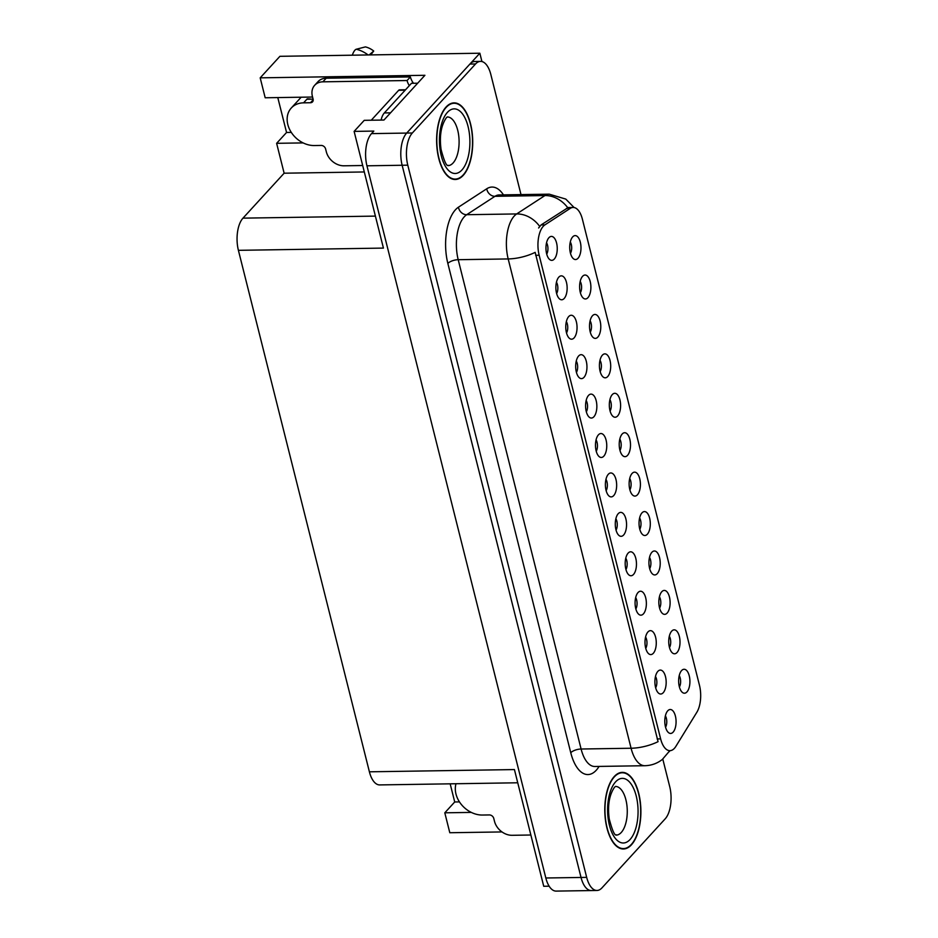 <?xml version="1.0" encoding="UTF-8"?>
<svg xmlns="http://www.w3.org/2000/svg" width="938" height="938" viewBox="0 0 938 938"><rect width="100%" height="100%" fill="white"/><g stroke="black" fill="none" stroke-linecap="round" stroke-linejoin="round"><path stroke-width="1.41" d="M629.89 489.871A7.187 3.389 89.1 0 0 629.715 478.521M637.441 494.795A11.971 5.64 89.1 0 0 639.904 479.435A11.971 5.64 89.1 0 0 632.787 472.811A11.971 5.64 89.1 0 0 632.083 473.444A11.971 5.64 89.1 0 0 629.152 485.016A11.971 5.64 89.1 0 0 633.138 495.487A11.971 5.64 89.1 0 0 637.441 494.795M619.983 450.439A7.187 3.389 89.1 0 0 619.807 439.101M627.545 455.364A11.971 5.64 89.1 0 0 629.996 440.016A11.971 5.64 89.1 0 0 622.879 433.379A11.971 5.64 89.1 0 0 622.175 434.024A11.971 5.64 89.1 0 0 619.244 445.597A11.971 5.64 89.1 0 0 623.231 456.067A11.971 5.64 89.1 0 0 627.545 455.364M610.087 411.02A7.187 3.389 89.1 0 0 609.911 399.67M617.638 415.944A11.971 5.64 89.1 0 0 620.1 400.585A11.971 5.64 89.1 0 0 612.983 393.96A11.971 5.64 89.1 0 0 612.28 394.593A11.971 5.64 89.1 0 0 609.348 406.177A11.971 5.64 89.1 0 0 613.323 416.636A11.971 5.64 89.1 0 0 617.638 415.944M645.754 648.369A7.187 3.389 89.1 0 0 645.579 637.031M653.305 653.294A11.971 5.64 89.1 0 0 655.768 637.946A11.971 5.64 89.1 0 0 648.65 631.309A11.971 5.64 89.1 0 0 647.947 631.954A11.971 5.64 89.1 0 0 645.016 643.527A11.971 5.64 89.1 0 0 649.002 653.997A11.971 5.64 89.1 0 0 653.305 653.294M616.043 530.099A7.187 3.389 89.1 0 0 615.867 518.749M623.606 535.023A11.971 5.64 89.1 0 0 626.056 519.675A11.971 5.64 89.1 0 0 618.939 513.039A11.971 5.64 89.1 0 0 618.236 513.672A11.971 5.64 89.1 0 0 615.305 525.257A11.971 5.64 89.1 0 0 619.291 535.715A11.971 5.64 89.1 0 0 623.606 535.023M679.405 686.991A7.187 3.389 89.1 0 0 679.229 675.641M686.956 691.916A11.971 5.64 89.1 0 0 689.418 676.556A11.971 5.64 89.1 0 0 682.301 669.931A11.971 5.64 89.1 0 0 681.598 670.564A11.971 5.64 89.1 0 0 678.666 682.137A11.971 5.64 89.1 0 0 682.641 692.607A11.971 5.64 89.1 0 0 686.956 691.916M625.951 569.53A7.187 3.389 89.1 0 0 625.775 558.18M633.502 574.455A11.971 5.64 89.1 0 0 635.964 559.095A11.971 5.64 89.1 0 0 628.847 552.459A11.971 5.64 89.1 0 0 628.143 553.103A11.971 5.64 89.1 0 0 625.212 564.676A11.971 5.64 89.1 0 0 629.187 575.146A11.971 5.64 89.1 0 0 633.502 574.455M655.65 687.8A7.187 3.389 89.1 0 0 655.474 676.45M663.213 692.725A11.971 5.64 89.1 0 0 665.663 677.365A11.971 5.64 89.1 0 0 658.546 670.74A11.971 5.64 89.1 0 0 657.855 671.374A11.971 5.64 89.1 0 0 654.923 682.946A11.971 5.64 89.1 0 0 658.898 693.417A11.971 5.64 89.1 0 0 663.213 692.725M580.376 292.75A7.187 3.389 89.1 0 0 580.2 281.4M587.938 297.674A11.971 5.64 89.1 0 0 590.389 282.315A11.971 5.64 89.1 0 0 583.272 275.69A11.971 5.64 89.1 0 0 582.568 276.323A11.971 5.64 89.1 0 0 579.637 287.896A11.971 5.64 89.1 0 0 583.624 298.366A11.971 5.64 89.1 0 0 587.938 297.674M576.436 372.409A7.187 3.389 89.1 0 0 576.26 361.06M583.987 377.334A11.971 5.64 89.1 0 0 586.449 361.974A11.971 5.64 89.1 0 0 579.332 355.338A11.971 5.64 89.1 0 0 578.629 355.983A11.971 5.64 89.1 0 0 575.698 367.555A11.971 5.64 89.1 0 0 579.684 378.026A11.971 5.64 89.1 0 0 583.987 377.334M659.59 608.141A7.187 3.389 89.1 0 0 659.426 596.791M667.153 613.065A11.971 5.64 89.1 0 0 669.603 597.705A11.971 5.64 89.1 0 0 662.486 591.081A11.971 5.64 89.1 0 0 661.794 591.714A11.971 5.64 89.1 0 0 658.863 603.298A11.971 5.64 89.1 0 0 662.838 613.757A11.971 5.64 89.1 0 0 667.153 613.065M556.633 293.559A7.187 3.389 89.1 0 0 556.457 282.209M564.184 298.483A11.971 5.64 89.1 0 0 566.634 283.124A11.971 5.64 89.1 0 0 559.529 276.499A11.971 5.64 89.1 0 0 558.825 277.132A11.971 5.64 89.1 0 0 555.894 288.705A11.971 5.64 89.1 0 0 559.869 299.175A11.971 5.64 89.1 0 0 564.184 298.483M635.847 608.95A7.187 3.389 89.1 0 0 635.671 597.6M643.409 613.874A11.971 5.64 89.1 0 0 645.86 598.514A11.971 5.64 89.1 0 0 638.743 591.89A11.971 5.64 89.1 0 0 638.039 592.523A11.971 5.64 89.1 0 0 635.108 604.107A11.971 5.64 89.1 0 0 639.095 614.566A11.971 5.64 89.1 0 0 643.409 613.874M586.332 411.829A7.187 3.389 89.1 0 0 586.156 400.479M593.895 416.753A11.971 5.64 89.1 0 0 596.345 401.394A11.971 5.64 89.1 0 0 589.228 394.769A11.971 5.64 89.1 0 0 588.536 395.402A11.971 5.64 89.1 0 0 585.605 406.986A11.971 5.64 89.1 0 0 589.58 417.445A11.971 5.64 89.1 0 0 593.895 416.753M669.498 647.56A7.187 3.389 89.1 0 0 669.322 636.222M677.06 652.485A11.971 5.64 89.1 0 0 679.511 637.137A11.971 5.64 89.1 0 0 672.394 630.5A11.971 5.64 89.1 0 0 671.69 631.145A11.971 5.64 89.1 0 0 668.759 642.718A11.971 5.64 89.1 0 0 672.745 653.188A11.971 5.64 89.1 0 0 677.06 652.485M606.136 490.68A7.187 3.389 89.1 0 0 605.96 479.33M613.698 495.604A11.971 5.64 89.1 0 0 616.149 480.244A11.971 5.64 89.1 0 0 609.032 473.62A11.971 5.64 89.1 0 0 608.34 474.253A11.971 5.64 89.1 0 0 605.409 485.825A11.971 5.64 89.1 0 0 609.383 496.296A11.971 5.64 89.1 0 0 613.698 495.604M639.786 529.29A7.187 3.389 89.1 0 0 639.61 517.94M647.349 534.214A11.971 5.64 89.1 0 0 649.8 518.866A11.971 5.64 89.1 0 0 642.682 512.23A11.971 5.64 89.1 0 0 641.991 512.863A11.971 5.64 89.1 0 0 639.059 524.448A11.971 5.64 89.1 0 0 643.034 534.906A11.971 5.64 89.1 0 0 647.349 534.214M596.24 451.248A7.187 3.389 89.1 0 0 596.064 439.91M603.802 456.173A11.971 5.64 89.1 0 0 606.253 440.825A11.971 5.64 89.1 0 0 599.136 434.188A11.971 5.64 89.1 0 0 598.432 434.833A11.971 5.64 89.1 0 0 595.501 446.406A11.971 5.64 89.1 0 0 599.488 456.876A11.971 5.64 89.1 0 0 603.802 456.173M566.529 332.978A7.187 3.389 89.1 0 0 566.353 321.628M574.091 337.903A11.971 5.64 89.1 0 0 576.542 322.555A11.971 5.64 89.1 0 0 569.425 315.918A11.971 5.64 89.1 0 0 568.721 316.552A11.971 5.64 89.1 0 0 565.79 328.136A11.971 5.64 89.1 0 0 569.776 338.595A11.971 5.64 89.1 0 0 574.091 337.903M649.694 568.721A7.187 3.389 89.1 0 0 649.518 557.371M657.257 573.646A11.971 5.64 89.1 0 0 659.707 558.286A11.971 5.64 89.1 0 0 652.59 551.65A11.971 5.64 89.1 0 0 651.887 552.294A11.971 5.64 89.1 0 0 648.955 563.867A11.971 5.64 89.1 0 0 652.942 574.337A11.971 5.64 89.1 0 0 657.257 573.646M546.725 254.128A7.187 3.389 89.1 0 0 546.549 242.79M554.288 259.052A11.971 5.64 89.1 0 0 556.738 243.704A11.971 5.64 89.1 0 0 549.621 237.068A11.971 5.64 89.1 0 0 548.918 237.713A11.971 5.64 89.1 0 0 545.986 249.285A11.971 5.64 89.1 0 0 549.973 259.756A11.971 5.64 89.1 0 0 554.288 259.052M600.179 371.6A7.187 3.389 89.1 0 0 600.003 360.251M607.742 376.525A11.971 5.64 89.1 0 0 610.192 361.165A11.971 5.64 89.1 0 0 603.075 354.529A11.971 5.64 89.1 0 0 602.372 355.174A11.971 5.64 89.1 0 0 599.441 366.746A11.971 5.64 89.1 0 0 603.427 377.217A11.971 5.64 89.1 0 0 607.742 376.525M590.272 332.169A7.187 3.389 89.1 0 0 590.108 320.819M597.834 337.094A11.971 5.64 89.1 0 0 600.285 321.746A11.971 5.64 89.1 0 0 593.168 315.109A11.971 5.64 89.1 0 0 592.476 315.743A11.971 5.64 89.1 0 0 589.545 327.327A11.971 5.64 89.1 0 0 593.519 337.786A11.971 5.64 89.1 0 0 597.834 337.094M665.558 727.22A7.187 3.389 89.1 0 0 665.382 715.87M673.121 732.144A11.971 5.64 89.1 0 0 675.571 716.796A11.971 5.64 89.1 0 0 668.454 710.16A11.971 5.64 89.1 0 0 667.75 710.793A11.971 5.64 89.1 0 0 664.819 722.377A11.971 5.64 89.1 0 0 668.806 732.836A11.971 5.64 89.1 0 0 673.121 732.144M570.468 253.319A7.187 3.389 89.1 0 0 570.292 241.981M578.031 258.243A11.971 5.64 89.1 0 0 580.481 242.895A11.971 5.64 89.1 0 0 573.364 236.259A11.971 5.64 89.1 0 0 572.672 236.904A11.971 5.64 89.1 0 0 569.741 248.476A11.971 5.64 89.1 0 0 573.716 258.947A11.971 5.64 89.1 0 0 578.031 258.243M674.399 748.336A21.551 10.154 89.1 0 0 675.876 746.355L696.84 712.282A21.551 10.154 89.1 0 0 699.467 685.291L582.404 219.234A21.551 10.154 89.1 0 0 573.13 207.45A21.551 10.154 89.1 0 0 570.269 208.377L544.896 224.886A21.551 10.154 89.1 0 0 539.162 255.253L660.633 738.874A21.551 10.154 89.1 0 0 669.908 750.67A21.551 10.154 89.1 0 0 674.399 748.336M481.933 61.545L479.846 53.22L406.705 133.067A23.942 11.279 89.1 0 0 402.144 165.252L581.032 877.452A23.942 11.279 89.1 0 0 591.339 890.561A23.942 11.279 89.1 0 1 581.032 877.452L402.144 165.252A23.942 11.279 89.1 0 1 406.705 133.067L469.915 64.065A23.942 11.279 89.1 0 1 474.909 61.474L480.537 61.38A23.942 11.279 89.1 0 0 475.543 63.972L412.345 132.985A23.942 11.279 89.1 0 0 407.784 165.17L586.672 877.37A23.942 11.279 89.1 0 0 596.967 890.467A23.942 11.279 89.1 0 0 601.962 887.876L665.159 818.874A23.942 11.279 89.1 0 0 669.732 786.689L662.791 759.088M312.565 97.036L265.184 97.775L260.189 77.842L424.914 75.298L383.959 120.029L364.237 120.334L354.118 131.39L373.828 131.085L371.507 133.618A23.942 11.279 89.1 0 0 366.946 165.803L545.834 877.991A23.942 11.279 89.1 0 0 556.14 891.1L596.967 890.467M517.741 782.784L379.691 784.918A23.942 11.279 -90.9 0 1 369.396 771.81L238.404 250.329L383.431 248.089L354.118 131.39M549.152 886.199L543.735 886.281L514.423 769.57L369.396 771.81M450.17 783.828L454.719 801.978L444.8 812.812L449.806 832.733L501.994 831.936M260.189 77.842L279.911 56.315L479.846 53.22M238.404 250.329A23.942 11.279 -90.9 0 1 242.977 218.144L284.132 173.202L364.307 171.959M284.132 173.202L276.628 143.315L303.138 142.904M444.8 812.812L471.298 812.402M277.789 97.575L286.559 132.481L276.628 143.315M454.719 801.978L459.468 801.896M300.688 97.224A25.537 20.167 -137.5 0 0 300.394 98.056M286.559 132.481L291.296 132.399M631.415 844.833A38.317 18.045 89.1 0 0 640.267 801.627A38.317 18.045 89.1 0 0 622.246 772.373A38.317 18.045 89.1 0 0 614.261 776.523A38.317 18.045 89.1 0 0 605.409 819.73A38.317 18.045 89.1 0 0 623.43 848.984A38.317 18.045 89.1 0 0 631.415 844.833M463.255 175.336A38.317 18.045 89.1 0 0 472.095 132.129A38.317 18.045 89.1 0 0 454.074 102.875A38.317 18.045 89.1 0 0 446.089 107.014A38.317 18.045 89.1 0 0 437.237 150.232A38.317 18.045 89.1 0 0 455.258 179.486A38.317 18.045 89.1 0 0 463.255 175.336M658.066 741.665L535.164 252.357A27.941 10.998 165.9 0 1 508.185 258.935A31.927 15.043 -90.9 0 1 514.27 216.01A31.927 15.043 -90.9 0 1 516.674 213.934L544.943 195.55A31.927 15.043 -90.9 0 1 549.199 194.166L499.215 194.94A31.927 15.043 89.1 0 0 494.959 196.312L466.69 214.708A31.927 15.043 89.1 0 0 464.287 216.784A31.927 15.043 89.1 0 0 458.201 259.697L581.103 749.016A31.927 15.043 89.1 0 0 594.833 766.487L644.816 765.713A31.927 15.043 -90.9 0 1 631.086 748.243A27.941 10.998 -14.1 0 0 658.066 741.665M538.611 227.993L541.062 224.944L567.795 207.802A27.941 23.626 -123 0 0 544.943 195.55L494.959 196.312A7.985 6.754 57 0 1 486.74 188.784A39.912 18.795 -90.9 0 1 503.448 194.87M521 194.6L490.832 74.489A23.942 11.279 89.1 0 0 480.537 61.38M455.997 783.734A23.942 18.901 -137.5 0 0 455.974 794.017A23.942 18.901 -137.5 0 0 482.46 815.04L489.355 814.934A3.987 3.154 42.5 0 1 493.775 818.44L494.49 821.289A15.958 12.604 42.5 0 0 512.136 835.301L530.849 835.008M307.301 99.229L313.093 99.135A3.987 3.154 42.5 0 1 312.518 101.879A3.987 3.154 42.5 0 1 310.466 102.734L303.572 102.84A23.942 18.901 -137.5 0 0 291.272 108.022A23.942 18.901 -137.5 0 0 287.814 124.52A23.942 18.901 -137.5 0 0 314.289 145.542L321.195 145.437A3.987 3.154 42.5 0 1 325.603 148.943L326.318 151.78A15.958 12.604 42.5 0 0 343.976 165.803L362.689 165.51M307.207 98.865A23.942 18.901 42.5 0 1 311.135 99.17M370.745 54.908L373.723 51.027A18.361 14.492 -137.5 0 0 365.41 46.9L356.276 49.245A8.782 3.095 -76.6 0 0 352.336 55.19M373.723 51.027L369.173 54.932M313.093 99.123L312.377 96.274A15.958 12.604 42.5 0 1 314.687 85.276L317.994 81.665A15.958 12.604 42.5 0 1 326.19 78.217L410.387 76.916A15.958 12.604 -137.5 0 0 413.494 83.283M409.32 85.663A15.958 12.604 42.5 0 1 407.08 80.527L410.387 76.916M314.687 85.276A15.958 12.604 42.5 0 1 322.883 81.829L407.08 80.527M390.536 112.841L384.334 112.935A15.958 7.516 89.1 0 0 381.098 120.076M417.668 83.212L411.477 83.306L384.334 112.935M631.321 844.481A37.907 17.857 -90.9 0 1 623.418 848.585A37.907 17.857 -90.9 0 1 605.585 819.636A37.907 17.857 -90.9 0 1 614.343 776.875A37.907 17.857 -90.9 0 1 622.246 772.771A37.907 17.857 -90.9 0 1 640.079 801.72A37.907 17.857 -90.9 0 1 631.321 844.481M463.161 174.984A37.907 17.857 -90.9 0 1 455.258 179.088A37.907 17.857 -90.9 0 1 437.425 150.139A37.907 17.857 -90.9 0 1 446.183 107.378A37.907 17.857 -90.9 0 1 454.086 103.274A37.907 17.857 -90.9 0 1 471.92 132.223A37.907 17.857 -90.9 0 1 463.161 174.984M405.556 89.767L399.506 89.86A3.987 1.876 89.1 0 0 398.673 90.294L371.26 120.228M545.834 877.991L586.672 877.37M366.946 165.803L407.784 165.17M371.507 133.618L412.345 132.985M242.977 218.144L375.399 216.103M570.269 208.377L566.423 208.435M544.896 224.886L541.062 224.944M539.162 255.253L535.657 255.312M660.633 738.874L657.128 738.933M447.848 263.426A7.985 3.142 165.9 0 1 458.201 259.697L508.185 258.935L631.086 748.243L581.103 749.016A7.985 3.142 165.9 0 0 570.761 752.733L447.848 263.426A39.912 18.795 -90.9 0 1 455.458 209.784A39.912 18.795 -90.9 0 1 458.459 207.181L486.74 188.784M669.286 751.619A27.941 19.804 -148.4 0 0 669.826 750.67L662.334 759.463C657.21 763.462 651.371 765.549 644.816 765.713M539.631 226.328A27.941 23.626 -123 0 0 516.674 213.934L466.69 214.708A7.985 6.754 57 0 1 458.459 207.181M599.065 766.428L598.972 766.581A39.912 18.795 -90.9 0 1 570.761 752.733M475.543 63.972L469.915 64.065M303.572 102.84L306.878 99.229M368.106 54.955A27.308 21.551 -137.5 0 0 356.276 49.245M322.883 81.829L326.19 78.217M310.466 102.734L313.198 99.756M616.289 835.125A24.341 11.467 89.1 0 0 621.249 832.487A24.341 11.467 89.1 0 0 626.889 805.156A24.341 11.467 89.1 0 0 615.539 786.443M630.078 839.498A32.326 15.231 -90.9 0 1 609.43 825.311A32.326 15.231 -90.9 0 1 615.598 781.858A32.326 15.231 -90.9 0 1 636.234 796.045A32.326 15.231 -90.9 0 1 630.078 839.498M448.118 165.627A24.341 11.467 89.1 0 0 453.077 162.989A24.341 11.467 89.1 0 0 458.717 135.658A24.341 11.467 89.1 0 0 447.367 116.945M461.906 170.001A32.326 15.231 -90.9 0 1 441.27 155.814A32.326 15.231 -90.9 0 1 447.426 112.361A32.326 15.231 -90.9 0 1 468.074 126.548A32.326 15.231 -90.9 0 1 461.906 170.001M398.673 90.294L405.169 90.189M573.13 207.45L567.607 207.533M574.103 207.533L565.79 199.091L549.199 194.166M291.272 108.022L301.168 97.212M616.172 835.125L616.336 835.137C616.735 833.261 614.965 840.952 609.208 818.804C607.507 805.484 609.254 794.99 614.437 787.357L615.422 786.443M623.418 848.585L620.827 848.62M622.246 772.771L619.655 772.806M448.001 165.627L448.165 165.639C448.575 163.763 446.805 171.443 441.036 149.306C439.336 135.987 441.083 125.493 446.277 117.86L447.25 116.945M455.258 179.088L452.655 179.123M454.086 103.274L451.483 103.309"/></g></svg>
